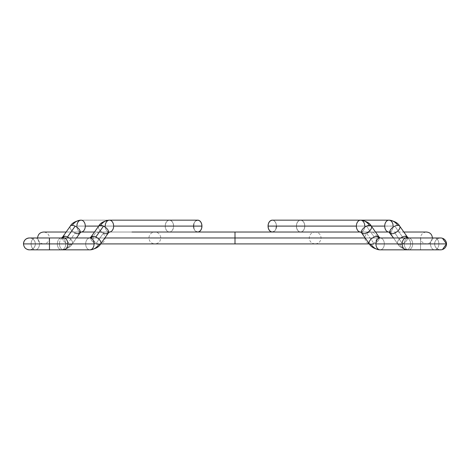 <?xml version="1.0" encoding="UTF-8"?>
<svg xmlns="http://www.w3.org/2000/svg" width="470" height="470" viewBox="0 0 470 470"><rect width="100%" height="100%" fill="white"/><g stroke="black" fill="none" stroke-linecap="round" stroke-linejoin="round"><path stroke-width="0.35" stroke-dasharray="2.35 1.76" d="M105.233 226.094A5.94 4.201 -90 0 1 109.428 220.16A17.813 12.596 -90 0 0 100.521 225.377A5.94 2.967 35.3 0 0 98.647 226.146A5.94 2.967 35.3 0 0 100.392 230.846A5.94 2.967 35.3 0 0 106.461 233.772A5.94 4.201 90 0 1 109.428 232.033A5.94 4.201 -90 0 1 105.233 226.094L193.546 226.094A5.94 4.201 -90 0 1 197.741 220.16A5.94 4.201 -90 0 1 201.941 226.094L113.628 226.094A5.94 4.201 90 0 0 109.428 220.16A5.94 4.201 90 0 0 105.233 226.094A5.94 4.201 90 0 0 109.428 232.033A5.94 4.201 -90 0 0 106.461 233.772A5.94 2.967 -144.7 0 1 100.392 230.846A5.94 2.967 -144.7 0 1 98.647 226.146L90.969 236.998A5.94 2.967 35.3 0 0 92.713 241.697A5.94 2.967 35.3 0 0 98.782 244.623A17.813 12.596 90 0 1 89.882 249.84A5.94 4.201 90 0 0 94.076 243.907A5.94 4.201 90 0 0 89.882 237.967A5.94 4.201 -90 0 0 92.849 236.228A5.94 2.967 -144.7 0 1 98.917 239.154A5.94 2.967 -144.7 0 1 100.662 243.854A5.94 2.967 -144.7 0 1 98.782 244.623A5.94 2.967 35.3 0 0 100.662 243.854L108.341 233.003A5.94 2.967 -144.7 0 1 106.461 233.772A5.94 2.967 35.3 0 0 108.341 233.003L100.662 243.854A5.94 2.967 35.3 0 0 98.917 239.154A5.94 2.967 35.3 0 0 92.849 236.228A5.94 4.201 90 0 1 89.882 237.967A5.94 4.201 -90 0 1 94.076 243.907L31.108 243.907A5.94 4.201 -90 0 1 35.303 237.967A5.94 4.201 -90 0 1 39.503 243.907L35.373 243.907A5.94 5.94 0 0 0 29.44 237.967A5.94 5.94 0 0 1 35.373 243.907L59.443 243.907A5.94 4.201 -90 0 1 63.644 237.967A5.94 4.201 -90 0 1 67.839 243.907A5.94 4.201 90 0 0 63.644 237.967A5.94 4.201 90 0 0 59.443 243.907L85.681 243.907A5.94 4.201 -90 0 1 89.882 237.967A5.94 4.201 90 0 0 85.681 243.907L35.373 243.907A5.94 5.94 0 0 1 29.44 249.84A5.94 5.94 0 0 0 35.373 243.907L39.503 243.907A5.94 4.201 90 0 0 35.303 237.967A5.94 4.201 90 0 0 31.108 243.907L57.346 243.907A5.94 4.201 90 0 0 61.541 249.84A17.813 12.596 -90 0 0 70.447 244.623A5.94 2.967 -144.7 0 1 64.378 241.697A5.94 2.967 -144.7 0 1 62.633 236.998A5.94 2.967 -144.7 0 1 64.513 236.228A5.94 4.201 90 0 1 61.541 237.967A5.94 4.201 90 0 0 57.346 243.907A5.94 4.201 -90 0 1 61.541 237.967A5.94 4.201 -90 0 1 65.741 243.907L39.503 243.907L65.741 243.907A5.94 4.201 90 0 0 61.541 237.967A5.94 4.201 -90 0 0 64.513 236.228A5.94 2.967 35.3 0 0 62.633 236.998A5.94 2.967 35.3 0 0 64.378 241.697A5.94 2.967 35.3 0 0 70.447 244.623A5.94 2.967 35.3 0 0 72.327 243.854L80.006 233.003A5.94 2.967 35.3 0 0 78.255 228.303A5.94 2.967 35.3 0 0 72.186 225.377A17.813 12.596 90 0 1 81.093 220.16A5.94 4.201 -90 0 1 85.287 226.094A5.94 4.201 -90 0 1 81.093 232.033A5.94 4.201 -90 0 0 78.126 233.772A5.94 2.967 35.3 0 0 80.006 233.003A5.94 2.967 -144.7 0 1 78.126 233.772A5.94 2.967 -144.7 0 1 72.051 230.846A5.94 2.967 -144.7 0 1 70.306 226.146L62.633 236.998L70.306 226.146A5.94 2.967 35.3 0 0 72.051 230.846A5.94 2.967 35.3 0 0 78.126 233.772A5.94 4.201 90 0 1 81.093 232.033A5.94 4.201 90 0 0 85.287 226.094A5.94 4.201 90 0 0 81.093 220.16A5.94 4.201 90 0 0 76.892 226.094L165.211 226.094A5.94 4.201 -90 0 1 169.406 220.16A5.94 4.201 -90 0 1 173.606 226.094L85.287 226.094L173.606 226.094A5.94 4.201 -90 0 1 169.406 232.033A5.94 4.201 -90 0 1 165.211 226.094L76.892 226.094A5.94 4.201 90 0 0 81.093 232.033A5.94 4.201 -90 0 1 76.892 226.094A5.94 4.201 -90 0 1 81.093 220.16A17.813 12.596 -90 0 0 72.186 225.377A5.94 2.967 35.3 0 0 70.306 226.146A5.94 2.967 -144.7 0 1 72.186 225.377A5.94 2.967 -144.7 0 1 78.255 228.303A5.94 2.967 -144.7 0 1 80.006 233.003L72.327 243.854A5.94 2.967 35.3 0 0 70.582 239.154A5.94 2.967 35.3 0 0 64.513 236.228A5.94 2.967 -144.7 0 1 70.582 239.154A5.94 2.967 -144.7 0 1 72.327 243.854A5.94 2.967 -144.7 0 1 70.447 244.623A17.813 12.596 90 0 1 61.541 249.84A5.94 4.201 90 0 0 65.741 243.907A5.94 4.201 -90 0 1 61.541 249.84A5.94 4.201 -90 0 1 57.346 243.907L31.108 243.907A5.94 4.201 90 0 0 35.303 249.84A5.94 4.201 90 0 0 39.503 243.907A5.94 4.201 -90 0 1 35.303 249.84A5.94 4.201 -90 0 1 31.108 243.907L67.839 243.907A5.94 4.201 -90 0 1 63.644 249.84A5.94 4.201 -90 0 1 59.443 243.907A5.94 4.201 90 0 0 63.644 249.84A5.94 4.201 90 0 0 67.839 243.907L94.076 243.907A5.94 4.201 -90 0 1 89.882 249.84A5.94 4.201 -90 0 1 85.681 243.907A5.94 4.201 90 0 0 89.882 249.84A17.813 12.596 -90 0 0 98.782 244.623A5.94 2.967 -144.7 0 1 92.713 241.697A5.94 2.967 -144.7 0 1 90.969 236.998A5.94 2.967 -144.7 0 1 92.849 236.228A5.94 2.967 35.3 0 0 90.969 236.998L98.647 226.146A5.94 2.967 -144.7 0 1 100.521 225.377A5.94 2.967 -144.7 0 1 106.596 228.303A5.94 2.967 -144.7 0 1 108.341 233.003A5.94 2.967 35.3 0 0 106.596 228.303A5.94 2.967 35.3 0 0 100.521 225.377A17.813 12.596 90 0 1 109.428 220.16A5.94 4.201 -90 0 1 113.628 226.094A5.94 4.201 -90 0 1 109.428 232.033A5.94 4.201 90 0 0 113.628 226.094L201.941 226.094A5.94 4.201 -90 0 1 197.741 232.033A5.94 4.201 -90 0 1 193.546 226.094L105.233 226.094A5.94 4.201 -90 0 0 109.428 232.033A5.94 4.201 90 0 0 106.461 233.772A5.94 2.967 -144.7 0 0 108.341 233.003L109.428 232.033A5.94 4.201 90 0 1 105.233 226.094L193.546 226.094L105.233 226.094A5.94 4.201 -90 0 1 109.428 220.16C103.829 221.023 100.233 223.021 98.647 226.146A5.94 2.967 -144.7 0 0 103.494 233.003A5.94 2.967 35.3 0 1 98.641 226.146M27.524 238.284A5.94 5.94 0 0 0 29.44 249.84L63.644 249.84A5.94 4.201 90 0 1 59.443 243.907L49.473 243.907L49.473 237.967L49.473 243.907L39.503 243.907A5.94 4.201 -90 0 0 35.303 237.967A5.94 4.201 -90 0 0 31.108 243.907L23.524 243.907L31.108 243.907A5.94 4.201 90 0 1 35.303 237.967A5.94 4.201 90 0 1 39.503 243.907L65.741 243.907A5.94 4.201 -90 0 0 61.541 237.967A5.94 4.201 -90 0 0 57.346 243.907A5.94 4.201 90 0 1 61.541 237.967A5.94 4.201 90 0 1 65.741 243.907L35.385 243.907L49.473 243.907L49.473 249.84L49.473 243.907L59.443 243.907A5.94 4.201 90 0 1 63.644 237.967A5.94 4.201 -90 0 0 59.443 243.907L85.681 243.907L59.443 243.907A5.94 4.201 -90 0 0 63.644 249.84L89.882 249.84A17.813 12.596 90 0 0 98.782 244.623A5.94 2.967 -144.7 0 0 100.662 243.854L43.54 243.907C39.938 243.554 37.958 241.574 37.6 237.967L76.492 237.967L37.6 237.967M27.524 249.523A5.94 5.94 0 0 1 23.5 243.907M76.892 226.094L165.211 226.094L165.528 223.82L166.439 221.899L167.802 220.612L169.406 220.16L171.015 220.612L172.373 221.899L173.283 223.82L173.606 226.094L173.283 228.367L172.373 230.294L171.015 231.581L169.406 232.033L167.802 231.581L166.439 230.294L165.528 228.367L165.211 226.094L76.892 226.094A5.94 4.201 90 0 1 81.093 220.16L169.406 220.16A5.94 4.201 -90 0 0 165.211 226.094A5.94 4.201 -90 0 0 169.406 232.033A5.94 4.201 -90 0 0 173.606 226.094A5.94 4.201 -90 0 0 169.406 220.16L171.015 220.612L172.373 221.899L173.283 223.82L173.606 226.094L98.682 226.094L173.606 226.094L173.283 228.367L172.373 230.294L171.015 231.581L169.406 232.033L167.802 231.581L166.439 230.294L165.528 228.367L165.211 226.094L165.528 223.82L166.439 221.899L167.802 220.612L169.406 220.16L81.093 220.16C75.494 221.023 71.898 223.021 70.306 226.146A5.94 2.967 -144.7 0 0 75.153 233.003A5.94 2.967 -144.7 0 0 78.126 233.772A5.94 4.201 -90 0 1 81.093 232.033A5.94 4.201 90 0 0 78.126 233.772A5.94 2.967 -144.7 0 0 80.006 233.003L81.093 232.033A5.94 4.201 90 0 1 76.892 226.094A5.94 4.201 -90 0 0 81.093 232.033L66.147 232.033M201.624 223.82L200.714 221.899L199.351 220.612L197.741 220.16L196.137 220.612L194.774 221.899L193.863 223.82L193.546 226.094A5.94 4.201 -90 0 0 197.741 232.033L199.351 231.581L200.714 230.294L201.624 228.367M109.428 220.16L197.741 220.16A5.94 4.201 -90 0 0 193.546 226.094L193.863 228.367L194.774 230.294L196.137 231.581L197.741 232.033L94.482 232.033M364.767 226.094A5.94 4.201 90 0 0 360.572 220.16A5.94 4.201 90 0 1 364.767 226.094L276.454 226.094A5.94 4.201 90 0 0 272.259 220.16L273.863 220.612L275.226 221.899L276.137 223.82L276.454 226.094L364.767 226.094A5.94 4.201 -90 0 1 360.572 232.033A5.94 4.201 90 0 0 364.767 226.094A5.94 4.201 90 0 1 360.572 232.033A5.94 4.201 90 0 1 363.539 233.772A5.94 4.201 -90 0 0 360.572 232.033A5.94 4.201 -90 0 1 363.539 233.772A5.94 2.967 -35.3 0 0 366.506 233.003A5.94 2.967 -35.3 0 0 371.359 226.146A5.94 2.967 -35.3 0 0 369.479 225.377A17.813 12.596 90 0 0 360.572 220.16A5.94 4.201 -90 0 0 356.372 226.094L268.059 226.094A5.94 4.201 90 0 1 272.259 220.16A5.94 4.201 90 0 1 276.454 226.094L276.137 228.367L275.226 230.294L273.863 231.581L272.259 232.033A5.94 4.201 90 0 0 276.454 226.094L364.767 226.094A5.94 4.201 -90 0 0 360.572 220.16A17.813 12.596 -90 0 1 369.479 225.377A5.94 2.967 -35.3 0 0 366.506 226.146L374.185 236.998A5.94 2.967 144.7 0 1 377.152 236.228A5.94 4.201 90 0 0 380.118 237.967A5.94 4.201 -90 0 1 384.319 243.907A5.94 4.201 90 0 0 380.118 237.967L365.172 237.967L380.118 237.967A5.94 4.201 -90 0 0 375.924 243.907A5.94 4.201 -90 0 0 380.118 249.84A5.94 4.201 90 0 0 384.319 243.907L410.557 243.907A5.94 4.201 90 0 0 406.356 237.967A5.94 4.201 -90 0 1 410.557 243.907L384.319 243.907A5.94 4.201 -90 0 1 380.118 249.84A17.813 12.596 -90 0 1 371.218 244.623A17.813 12.596 -90 0 0 380.118 249.84A5.94 4.201 -90 0 0 384.319 243.907L434.627 243.907A5.94 5.94 0 0 1 440.56 237.967A5.94 5.94 0 0 0 434.627 243.907L410.557 243.907A5.94 4.201 -90 0 1 406.356 249.84A5.94 4.201 90 0 0 410.557 243.907L420.527 243.907L420.527 237.967L420.527 243.907L402.161 243.907A5.94 4.201 90 0 1 406.356 237.967A5.94 4.201 90 0 1 410.557 243.907A5.94 4.201 -90 0 0 406.356 237.967A5.94 4.201 -90 0 0 402.161 243.907L375.924 243.907A5.94 4.201 90 0 1 380.118 237.967A5.94 4.201 90 0 1 384.319 243.907A5.94 4.201 -90 0 0 380.118 237.967A5.94 4.201 -90 0 1 377.152 236.228A5.94 2.967 -35.3 0 0 374.185 236.998A5.94 2.967 -35.3 0 0 369.338 243.854A5.94 2.967 144.7 0 0 371.218 244.623A5.94 2.967 144.7 0 0 377.287 241.697A5.94 2.967 144.7 0 0 379.031 236.998A5.94 2.967 -35.3 0 1 377.287 241.697A5.94 2.967 -35.3 0 1 371.218 244.623A5.94 2.967 144.7 0 1 369.338 243.854A5.94 2.967 144.7 0 1 374.185 236.998L366.506 226.146A5.94 2.967 -35.3 0 0 361.659 232.997A5.94 2.967 144.7 0 1 366.506 226.146A5.94 2.967 144.7 0 1 369.479 225.377A5.94 2.967 144.7 0 1 371.353 226.146A5.94 2.967 144.7 0 1 366.506 233.003A5.94 2.967 144.7 0 1 363.539 233.772A5.94 2.967 144.7 0 1 361.659 233.003A5.94 2.967 -35.3 0 0 363.539 233.772A5.94 4.201 90 0 0 360.572 232.033A5.94 4.201 -90 0 0 364.767 226.094L276.454 226.094A5.94 4.201 90 0 1 272.259 232.033A5.94 4.201 90 0 1 268.059 226.094L356.372 226.094A5.94 4.201 -90 0 0 360.572 232.033A5.94 4.201 90 0 1 356.372 226.094A5.94 4.201 90 0 1 360.572 220.16L300.594 220.16A5.94 4.201 90 0 0 296.394 226.094L371.318 226.094L296.394 226.094A5.94 4.201 90 0 0 300.594 232.033A5.94 4.201 90 0 0 304.789 226.094A5.94 4.201 90 0 0 300.594 220.16L298.985 220.612L297.627 221.899L296.717 223.82L296.394 226.094L296.717 228.367L297.627 230.294L298.985 231.581L300.594 232.033L302.198 231.581L303.561 230.294L304.472 228.367L304.789 226.094L393.108 226.094L304.789 226.094L304.472 223.82L303.561 221.899L302.198 220.612L300.594 220.16A5.94 4.201 90 0 1 304.789 226.094L393.108 226.094A5.94 4.201 -90 0 1 388.907 232.033A5.94 4.201 90 0 1 391.874 233.772A5.94 4.201 -90 0 0 388.907 232.033A5.94 4.201 90 0 0 393.108 226.094A5.94 4.201 -90 0 0 388.907 220.16A5.94 4.201 -90 0 1 393.108 226.094A5.94 4.201 90 0 1 388.907 232.033A5.94 4.201 90 0 1 384.713 226.094A5.94 4.201 90 0 1 388.907 220.16A17.813 12.596 -90 0 1 397.814 225.377A5.94 2.967 -35.3 0 0 394.847 226.146A5.94 2.967 -35.3 0 0 389.994 232.997A5.94 2.967 -35.3 0 0 391.874 233.772A5.94 4.201 90 0 0 388.907 232.033A5.94 4.201 -90 0 1 391.874 233.772A5.94 2.967 144.7 0 1 389.994 233.003A5.94 2.967 144.7 0 1 394.847 226.146L402.52 236.998A5.94 2.967 -35.3 0 0 397.673 243.854L393.507 237.967L397.673 243.854A5.94 2.967 -35.3 0 1 400.857 237.967A5.94 2.967 144.7 0 0 397.673 243.854A5.94 2.967 144.7 0 0 399.553 244.623A5.94 2.967 144.7 0 0 405.622 241.697A5.94 2.967 144.7 0 0 407.367 236.998A5.94 2.967 -35.3 0 1 405.622 241.697A5.94 2.967 -35.3 0 1 399.553 244.623A5.94 2.967 -35.3 0 1 397.673 243.854A5.94 2.967 -35.3 0 0 399.553 244.623A17.813 12.596 -90 0 0 408.459 249.84A17.813 12.596 90 0 1 399.553 244.623A17.813 12.596 90 0 0 408.459 249.84A5.94 4.201 -90 0 1 404.259 243.907L434.627 243.907A5.94 5.94 0 0 0 440.56 249.84A5.94 5.94 0 0 1 434.627 243.907L430.497 243.907A5.94 4.201 -90 0 1 434.697 237.967A5.94 4.201 90 0 0 430.497 243.907L404.259 243.907A5.94 4.201 -90 0 1 408.459 237.967A5.94 4.201 -90 0 1 412.654 243.907A5.94 4.201 -90 0 1 408.459 249.84A5.94 4.201 90 0 0 412.654 243.907A5.94 4.201 90 0 0 408.459 237.967A5.94 4.201 90 0 0 404.259 243.907A5.94 4.201 90 0 0 408.459 249.84A5.94 4.201 -90 0 0 412.654 243.907L438.892 243.907A5.94 4.201 90 0 0 434.697 237.967A5.94 4.201 -90 0 1 438.892 243.907L412.654 243.907A5.94 4.201 -90 0 0 408.459 237.967A5.94 4.201 -90 0 1 405.487 236.228A5.94 2.967 144.7 0 1 407.367 237.003A5.94 2.967 144.7 0 1 402.52 243.854A5.94 2.967 144.7 0 1 399.553 244.623A5.94 2.967 -35.3 0 0 402.52 243.854L394.847 233.003A5.94 2.967 144.7 0 1 391.874 233.772A5.94 2.967 -35.3 0 0 394.847 233.003L402.52 243.854A5.94 2.967 -35.3 0 0 407.367 236.998A5.94 2.967 -35.3 0 0 405.487 236.228A5.94 4.201 90 0 0 408.459 237.967A5.94 4.201 90 0 1 412.654 243.907L438.892 243.907A5.94 4.201 -90 0 1 434.697 249.84A5.94 4.201 -90 0 1 430.497 243.907A5.94 4.201 90 0 0 434.697 249.84A5.94 4.201 90 0 0 438.892 243.907L420.527 243.907L420.527 237.967L420.527 243.907L430.497 243.907A5.94 4.201 90 0 1 434.697 237.967A5.94 4.201 90 0 1 438.892 243.907A5.94 4.201 -90 0 0 434.697 237.967A5.94 4.201 -90 0 0 430.497 243.907L404.259 243.907A5.94 4.201 90 0 1 408.459 237.967A5.94 4.201 -90 0 0 404.259 243.907L438.892 243.907A5.94 4.201 90 0 1 434.697 249.84A5.94 4.201 90 0 1 430.497 243.907A5.94 4.201 -90 0 0 434.697 249.84A5.94 4.201 -90 0 0 438.892 243.907L412.654 243.907A5.94 4.201 90 0 1 408.459 249.84A5.94 4.201 90 0 1 404.259 243.907A5.94 4.201 -90 0 0 408.459 249.84A17.813 12.596 -90 0 1 399.553 244.623A5.94 2.967 144.7 0 1 397.673 243.854A5.94 2.967 144.7 0 1 402.52 236.998A5.94 2.967 144.7 0 1 405.487 236.228A5.94 2.967 -35.3 0 0 402.52 236.998L394.847 226.146A5.94 2.967 144.7 0 1 397.814 225.377A5.94 2.967 144.7 0 1 399.694 226.146A5.94 2.967 144.7 0 1 394.847 233.003A5.94 2.967 -35.3 0 0 399.694 226.146A5.94 2.967 -35.3 0 0 397.814 225.377A17.813 12.596 90 0 0 388.907 220.16A5.94 4.201 -90 0 0 384.713 226.094L296.394 226.094A5.94 4.201 90 0 1 300.594 220.16L298.985 220.612L297.627 221.899L296.717 223.82L296.394 226.094L384.713 226.094A5.94 4.201 -90 0 0 388.907 232.033A5.94 4.201 -90 0 0 393.108 226.094L304.789 226.094A5.94 4.201 90 0 1 300.594 232.033A5.94 4.201 90 0 1 296.394 226.094L296.717 228.367L297.627 230.294L298.985 231.581L300.594 232.033L302.198 231.581L303.561 230.294L304.472 228.367L304.789 226.094L304.472 223.82L303.561 221.899L302.198 220.612L300.594 220.16L388.907 220.16A5.94 4.201 90 0 1 393.108 226.094M235 237.967L235 243.907L235 237.967L37.6 237.967L235 237.967L235 243.907L235 237.967L49.473 237.967L235 237.967L49.473 237.967L235 237.967L235 243.907L235 237.967L432.4 237.967L235 237.967L432.4 237.967L235 237.967L235 232.033L235 237.967L420.527 237.967L235 237.967L420.527 237.967L235 237.967L235 232.033L235 237.967L37.6 237.967L235 237.967L49.473 237.967L235 237.967L49.473 237.967L235 237.967L235 232.033L235 243.907L235 237.967L93.26 237.967L235 237.967L93.26 237.967L235 237.967L235 243.907L235 237.967L105.133 237.967L235 237.967L105.133 237.967L235 237.967L235 243.907L235 237.967L376.74 237.967L235 237.967L376.74 237.967L235 237.967L235 243.907L235 237.967L376.74 237.967L235 237.967L376.74 237.967L235 237.967L235 232.033L235 237.967L364.867 237.967L235 237.967L364.867 237.967L235 237.967L235 232.033L235 237.967L93.26 237.967L235 237.967L93.26 237.967L235 237.967L235 232.033L235 237.967L105.133 237.967L235 237.967L105.133 237.967L235 237.967L235 232.033L235 243.907L235 237.967L148.914 237.967L235 237.967L148.914 237.967L235 237.967L235 243.907L235 237.967L160.787 237.967L235 237.967L160.787 237.967L235 237.967L235 243.907L235 237.967L321.086 237.967L235 237.967L321.086 237.967L235 237.967L235 243.907L235 237.967L321.086 237.967L235 237.967L321.086 237.967L235 237.967L235 232.033L235 237.967L309.213 237.967L235 237.967L309.213 237.967L235 237.967L235 232.033L235 237.967L148.914 237.967L235 237.967L148.914 237.967L235 237.967L235 232.033L235 237.967L160.787 237.967L235 237.967L160.787 237.967L235 237.967L235 232.033L235 237.967M104.828 237.967L89.882 237.967L104.828 237.967M432.4 237.967L393.507 237.967L432.4 237.967C432.042 241.574 430.062 243.554 426.46 243.907L43.54 243.907C47.135 243.554 49.115 241.574 49.473 237.967C49.115 234.36 47.135 232.38 43.54 232.033L426.46 232.033C422.865 232.38 420.885 234.36 420.527 237.967C420.885 241.574 422.865 243.554 426.46 243.907L369.338 243.854A5.94 2.967 -35.3 0 0 371.218 244.623A5.94 2.967 -35.3 0 0 374.185 243.854L366.506 233.003L374.185 243.854A5.94 2.967 -35.3 0 0 379.031 236.998A5.94 2.967 -35.3 0 0 377.152 236.228A5.94 2.967 144.7 0 1 379.031 237.003A5.94 2.967 144.7 0 1 374.185 243.854A5.94 2.967 144.7 0 1 371.218 244.623A17.813 12.596 90 0 0 380.118 249.84A5.94 4.201 90 0 1 375.924 243.907L402.161 243.907A5.94 4.201 -90 0 0 406.356 249.84A5.94 4.201 -90 0 0 410.557 243.907L384.319 243.907A5.94 4.201 90 0 1 380.118 249.84L406.356 249.84A5.94 4.201 90 0 1 402.161 243.907L420.527 243.907L420.527 249.84L420.527 243.907L420.527 249.84L420.527 243.907L410.557 243.907A5.94 4.201 90 0 1 406.356 249.84L440.56 249.84L434.697 249.84L442.476 249.523M67.48 243.854A5.94 2.967 -144.7 0 0 70.447 244.623A17.813 12.596 -90 0 1 61.541 249.84A5.94 4.201 90 0 1 57.346 243.907L31.108 243.907A5.94 4.201 -90 0 0 35.303 249.84A5.94 4.201 -90 0 0 39.503 243.907A5.94 4.201 90 0 1 35.303 249.84A5.94 4.201 90 0 1 31.108 243.907L57.346 243.907A5.94 4.201 -90 0 0 61.541 249.84A5.94 4.201 -90 0 0 65.741 243.907A5.94 4.201 90 0 1 61.541 249.84A17.813 12.596 90 0 0 70.447 244.623A5.94 2.967 35.3 0 1 67.48 243.854L75.153 233.003L67.48 243.854A5.94 2.967 35.3 0 1 62.633 236.998A5.94 2.967 -144.7 0 0 67.48 243.854M69.143 237.967A5.94 2.967 35.3 0 1 72.327 243.854A5.94 2.967 35.3 0 1 70.447 244.623A5.94 2.967 -144.7 0 0 72.327 243.854A5.94 2.967 -144.7 0 0 69.143 237.967M90.969 237.003A5.94 2.967 -144.7 0 0 95.815 243.854L103.494 233.003L95.815 243.854A5.94 2.967 -144.7 0 0 98.782 244.623A5.94 2.967 35.3 0 1 95.815 243.854A5.94 2.967 35.3 0 1 90.969 236.998L89.882 237.967A5.94 4.201 -90 0 0 85.681 243.907A5.94 4.201 90 0 1 89.882 237.967L29.44 237.967C33.035 238.319 35.015 240.299 35.373 243.907C35.015 247.514 33.035 249.494 29.44 249.84L35.303 249.84L29.44 249.84M103.494 233.003A5.94 2.967 -144.7 0 0 106.461 233.772A5.94 4.201 -90 0 1 109.428 232.033M89.882 249.84A5.94 4.201 90 0 1 85.681 243.907A5.94 4.201 -90 0 0 89.882 249.84M75.153 233.003A5.94 2.967 35.3 0 1 70.306 226.146M196.137 220.612L194.774 221.899L193.863 223.82M193.863 228.367L194.774 230.294L196.137 231.581M268.376 223.82L269.287 221.899L270.649 220.612L272.259 220.16L273.863 220.612L275.226 221.899L276.137 223.82L276.454 226.094M276.137 228.367L275.226 230.294L273.863 231.581M397.673 243.854C399.259 246.979 402.855 248.977 408.459 249.84L434.697 249.84L408.459 249.84C402.855 248.977 399.259 246.979 397.673 243.854L389.994 233.003L388.907 232.033L272.259 232.033L270.649 231.581L269.287 230.294L268.376 228.367M62.633 236.998L61.541 237.967L35.303 237.967L61.541 237.967M169.406 232.033L81.093 232.033L169.406 232.033M72.327 243.854C70.741 246.979 67.145 248.977 61.541 249.84L35.303 249.84L61.541 249.84C67.145 248.977 70.741 246.979 72.327 243.854L76.492 237.967M408.459 237.967L440.56 237.967L408.459 237.967L407.367 236.998L399.694 226.146M369.338 243.854L361.659 233.003L360.572 232.033L375.518 232.033L272.259 232.033M389.701 232.033L403.853 232.033M235 243.907L99.194 243.907C95.598 243.554 93.618 241.574 93.26 237.967C93.618 234.36 95.598 232.38 99.194 232.033L370.806 232.033C374.402 232.38 376.382 234.36 376.74 237.967C376.382 241.574 374.402 243.554 370.806 243.907L99.194 243.907C102.795 243.554 104.769 241.574 105.133 237.967C104.769 234.36 102.795 232.38 99.194 232.033L370.806 232.033C367.205 232.38 365.231 234.36 364.867 237.967C365.231 241.574 367.205 243.554 370.806 243.907L154.853 243.907C151.258 243.554 149.278 241.574 148.914 237.967C149.278 234.36 151.258 232.38 154.853 232.033L315.147 232.033C318.742 232.38 320.722 234.36 321.086 237.967C320.722 241.574 318.742 243.554 315.147 243.907L154.853 243.907C158.449 243.554 160.429 241.574 160.787 237.967C160.429 234.36 158.449 232.38 154.853 232.033L315.147 232.033C311.551 232.38 309.571 234.36 309.213 237.967C309.571 241.574 311.551 243.554 315.147 243.907L235 243.907M197.741 232.033L131.982 232.033M442.476 238.284L440.56 237.967L380.118 237.967L379.031 236.998L371.353 226.146C369.767 223.021 366.171 221.023 360.572 220.16L272.259 220.16M440.56 249.84C436.965 249.494 434.985 247.514 434.627 243.907C434.985 240.299 436.965 238.319 440.56 237.967"/><path stroke-width="0.7" d="M105.233 226.094A5.94 4.201 90 0 1 109.428 220.16C103.829 221.023 100.233 223.021 98.647 226.146L90.969 236.998L89.882 237.967A5.94 4.201 90 0 1 94.076 243.907A5.94 4.201 -90 0 0 89.882 237.967A5.94 4.201 90 0 0 92.849 236.228A5.94 2.967 -144.7 0 0 90.969 237.003A5.94 2.967 35.3 0 1 92.849 236.228A5.94 2.967 35.3 0 1 95.815 236.998L103.494 226.146A5.94 2.967 -144.7 0 0 100.521 225.377A17.813 12.596 -90 0 1 109.428 220.16A17.813 12.596 90 0 0 100.521 225.377A5.94 2.967 -144.7 0 0 98.647 226.146A5.94 2.967 35.3 0 1 100.521 225.377A5.94 2.967 35.3 0 1 103.494 226.146A5.94 2.967 35.3 0 1 108.341 232.997A5.94 2.967 -144.7 0 0 103.494 226.146L95.815 236.998A5.94 2.967 35.3 0 1 100.662 243.854A5.94 2.967 -144.7 0 0 95.815 236.998A5.94 2.967 -144.7 0 0 92.849 236.228A5.94 4.201 -90 0 1 89.882 237.967L63.644 237.967A5.94 4.201 90 0 1 67.839 243.907L49.473 243.907L49.473 249.84L49.473 243.907L23.524 243.907L67.839 243.907A5.94 4.201 -90 0 0 63.644 237.967L49.473 237.967L49.473 243.907L49.473 237.967L29.44 237.967C25.838 238.319 23.858 240.299 23.5 243.907A5.94 5.94 0 0 1 29.44 237.967A5.94 5.94 0 0 0 27.524 238.284M23.5 243.907C23.858 247.514 25.838 249.494 29.44 249.84A5.94 5.94 0 0 1 27.524 249.523M196.137 231.581L197.741 232.033A5.94 4.201 -90 0 0 201.941 226.094L201.624 223.82L200.714 221.899L199.351 220.612L197.741 220.16L196.137 220.612M193.863 223.82L193.546 226.094L193.863 228.367M197.741 232.033L199.351 231.581L200.714 230.294L201.624 228.367L201.941 226.094A5.94 4.201 -90 0 0 197.741 220.16L109.428 220.16A5.94 4.201 90 0 1 113.628 226.094L201.941 226.094L113.628 226.094A5.94 4.201 90 0 1 109.428 232.033L109.428 232.033A5.94 4.201 -90 0 0 113.628 226.094A5.94 4.201 -90 0 0 109.428 220.16M272.259 220.16L360.572 220.16A5.94 4.201 90 0 0 356.372 226.094L268.059 226.094L268.376 223.82L269.287 221.899L270.649 220.612L272.259 220.16A5.94 4.201 90 0 0 268.059 226.094L356.372 226.094A5.94 4.201 -90 0 1 360.572 220.16A17.813 12.596 90 0 1 369.479 225.377A5.94 2.967 -35.3 0 1 371.353 226.146A5.94 2.967 -35.3 0 1 369.608 230.846A5.94 2.967 -35.3 0 1 363.539 233.772A5.94 2.967 144.7 0 0 369.608 230.846A5.94 2.967 144.7 0 0 371.353 226.146L379.031 236.998A5.94 2.967 144.7 0 0 377.152 236.228A5.94 2.967 144.7 0 0 371.083 239.154A5.94 2.967 144.7 0 0 369.338 243.854L361.659 233.003A5.94 2.967 144.7 0 0 363.539 233.772A5.94 2.967 -35.3 0 1 361.659 233.003L369.338 243.854A5.94 2.967 -35.3 0 1 371.083 239.154A5.94 2.967 -35.3 0 1 377.152 236.228A5.94 4.201 -90 0 0 380.118 237.967A5.94 4.201 90 0 1 377.152 236.228A5.94 2.967 -35.3 0 1 379.031 236.998L371.353 226.146A5.94 2.967 144.7 0 0 369.479 225.377A5.94 2.967 144.7 0 0 363.404 228.303A5.94 2.967 144.7 0 0 361.659 233.003A5.94 2.967 -35.3 0 1 363.404 228.303A5.94 2.967 -35.3 0 1 369.479 225.377A17.813 12.596 -90 0 0 360.572 220.16A5.94 4.201 -90 0 1 364.767 226.094M440.56 249.84A5.94 5.94 0 0 0 446.5 243.907A5.94 5.94 0 0 1 440.56 249.84L380.118 249.84A5.94 4.201 -90 0 1 375.924 243.907A5.94 4.201 -90 0 1 380.118 237.967A5.94 4.201 90 0 0 375.924 243.907L446.5 243.907A5.94 5.94 0 0 0 440.56 237.967A5.94 5.94 0 0 1 446.5 243.907L402.161 243.907A5.94 4.201 -90 0 1 406.356 237.967A5.94 4.201 90 0 0 402.161 243.907A5.94 4.201 90 0 0 406.356 249.84A5.94 4.201 -90 0 1 402.161 243.907L375.924 243.907A5.94 4.201 90 0 0 380.118 249.84A17.813 12.596 90 0 1 371.218 244.623A5.94 2.967 -35.3 0 1 369.338 243.854C370.924 246.979 374.52 248.977 380.118 249.84C374.52 248.977 370.924 246.979 369.338 243.854M407.367 236.998A5.94 2.967 144.7 0 0 405.487 236.228A5.94 4.201 -90 0 0 408.459 237.967A5.94 4.201 90 0 1 405.487 236.228A5.94 2.967 -35.3 0 1 407.367 236.998L399.694 226.146L407.367 236.998L408.459 237.967M389.994 233.003A5.94 2.967 -35.3 0 1 391.745 228.303A5.94 2.967 -35.3 0 1 397.814 225.377A17.813 12.596 -90 0 0 388.907 220.16A5.94 4.201 90 0 0 384.713 226.094A5.94 4.201 90 0 0 388.907 232.033A5.94 4.201 -90 0 1 384.713 226.094A5.94 4.201 -90 0 1 388.907 220.16A17.813 12.596 90 0 1 397.814 225.377A5.94 2.967 -35.3 0 1 399.694 226.146A5.94 2.967 -35.3 0 1 397.949 230.846A5.94 2.967 -35.3 0 1 391.874 233.772A5.94 2.967 -35.3 0 1 389.994 233.003A5.94 2.967 144.7 0 0 391.874 233.772A5.94 2.967 144.7 0 0 397.949 230.846A5.94 2.967 144.7 0 0 399.694 226.146A5.94 2.967 144.7 0 0 397.814 225.377A5.94 2.967 144.7 0 0 391.745 228.303A5.94 2.967 144.7 0 0 389.994 233.003L393.507 237.967L388.907 232.033L375.518 232.033L389.701 232.033M371.318 226.094L384.713 226.094L371.318 226.094M393.108 226.094A5.94 4.201 90 0 0 388.907 220.16L360.572 220.16C366.171 221.023 369.767 223.021 371.353 226.146M400.857 237.967A5.94 2.967 -35.3 0 1 405.487 236.228A5.94 2.967 144.7 0 0 400.857 237.967M356.372 226.094A5.94 4.201 90 0 0 360.572 232.033A5.94 4.201 -90 0 1 356.372 226.094M268.376 228.367L268.059 226.094A5.94 4.201 90 0 0 272.259 232.033L270.649 231.581L269.287 230.294L268.376 228.367L268.059 226.094L268.376 223.82M273.863 231.581L272.259 232.033M369.373 243.907L235 243.907L235 237.967L104.828 237.967L235 237.967L235 243.907L100.627 243.907M393.507 237.967L380.118 237.967L393.507 237.967M365.172 237.967L235 237.967L365.172 237.967M131.982 232.033L235 232.033L235 237.967L235 232.033L360.572 232.033L361.659 233.003M76.492 237.967L80.006 233.003A5.94 2.967 -144.7 0 0 75.153 226.146A5.94 2.967 -144.7 0 0 72.186 225.377A17.813 12.596 -90 0 1 81.093 220.16A5.94 4.201 90 0 1 85.287 226.094A5.94 4.201 90 0 1 81.093 232.033A5.94 4.201 -90 0 0 85.287 226.094A5.94 4.201 -90 0 0 81.093 220.16A17.813 12.596 90 0 0 72.186 225.377A5.94 2.967 35.3 0 1 75.153 226.146A5.94 2.967 35.3 0 1 80.006 232.997A5.94 2.967 35.3 0 1 78.126 233.772A5.94 2.967 35.3 0 1 75.153 233.003M61.541 237.967A5.94 4.201 90 0 0 64.513 236.228A5.94 2.967 -144.7 0 0 62.633 237.003A5.94 2.967 35.3 0 1 64.513 236.228A5.94 4.201 -90 0 1 61.541 237.967L62.633 236.998L70.306 226.146A5.94 2.967 35.3 0 1 72.186 225.377A5.94 2.967 -144.7 0 0 70.306 226.146C71.898 223.021 75.494 221.023 81.093 220.16A5.94 4.201 -90 0 0 76.892 226.094M94.076 243.907A5.94 4.201 90 0 1 89.882 249.84A5.94 4.201 -90 0 0 94.076 243.907L67.839 243.907L94.076 243.907M29.44 249.84L63.644 249.84A5.94 4.201 -90 0 0 67.839 243.907A5.94 4.201 90 0 1 63.644 249.84L89.882 249.84C95.481 248.977 99.076 246.979 100.662 243.854A5.94 2.967 35.3 0 1 98.782 244.623A17.813 12.596 -90 0 1 89.882 249.84C95.481 248.977 99.076 246.979 100.662 243.854L108.341 233.003A5.94 2.967 35.3 0 1 106.461 233.772A5.94 2.967 35.3 0 1 103.494 233.003M85.287 226.094L98.682 226.094L85.287 226.094M67.48 236.998A5.94 2.967 35.3 0 1 69.143 237.967A5.94 2.967 -144.7 0 0 67.48 236.998A5.94 2.967 -144.7 0 0 64.513 236.228A5.94 2.967 35.3 0 1 67.48 236.998L75.153 226.146L67.48 236.998M201.624 228.367L201.941 226.094L201.624 223.82M379.031 236.998L380.118 237.967L440.56 237.967M276.454 226.094L276.137 228.367M388.907 220.16C394.506 221.023 398.102 223.021 399.694 226.146C398.102 223.021 394.506 221.023 388.907 220.16M432.4 237.967C432.042 234.36 430.062 232.38 426.46 232.033L403.853 232.033M37.6 237.967C37.958 234.36 39.938 232.38 43.54 232.033L66.147 232.033M94.482 232.033L81.093 232.033L80.006 233.003M108.341 233.003L109.428 232.033M442.476 249.523L446.5 243.907L442.476 238.284"/></g></svg>
